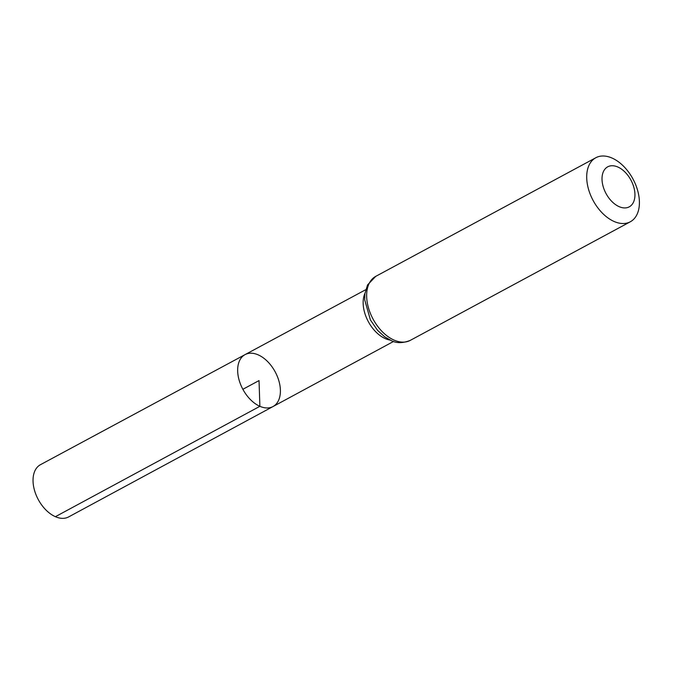 <?xml version="1.0" encoding="UTF-8"?>
<svg xmlns="http://www.w3.org/2000/svg" width="673" height="673" viewBox="0 0 673 673"><rect width="100%" height="100%" fill="white"/><g stroke="black" fill="none" stroke-linecap="round" stroke-linejoin="round"><path stroke-width="1.01" d="M259.887 406.307A29.486 18.356 -118.3 0 1 239.151 380.22A29.486 18.356 -118.3 0 1 245.048 354.621A29.486 18.356 -118.3 0 1 275.19 371.875A29.486 18.356 -118.3 0 1 273.028 406.542A29.486 18.356 -118.3 0 1 259.887 406.307A29.486 18.356 -118.3 0 1 239.151 380.22A29.486 18.356 -118.3 0 1 245.048 354.621L40.473 464.681A29.679 18.474 -118.3 0 0 34.533 490.44A29.679 18.474 -118.3 0 0 55.396 516.687A29.679 18.474 -118.3 0 0 68.629 516.923L273.028 406.542A29.486 18.356 -118.3 0 1 259.887 406.307M619.143 206.661A22.731 14.15 -118.3 0 1 603.9 170.656A22.731 14.15 -118.3 0 1 632.41 183.191A22.731 14.15 -118.3 0 1 619.143 206.661M614.113 221.484A36.367 22.638 -118.3 0 1 588.547 189.323A36.367 22.638 -118.3 0 1 595.798 157.751A36.367 22.638 -118.3 0 1 632.982 179.018A36.367 22.638 -118.3 0 1 630.315 221.779A36.367 22.638 -118.3 0 1 614.113 221.484M242.869 389.297L259.029 380.582L259.887 406.307L55.396 516.687M390.205 340.084A29.376 18.289 -118.3 0 1 385.284 338.612A29.376 18.289 -118.3 0 1 364.976 293.277M394.058 340.092A36.367 22.638 -118.3 0 1 368.493 307.931A36.367 22.638 -118.3 0 1 375.744 276.359L367.551 284.931L364.943 293.529L364.682 299.771L370.436 320.012L377.612 330.393L384.628 336.769L390.92 340.403C396.229 343.365 402.681 343.356 410.261 340.387A36.367 22.638 -118.3 0 1 394.058 340.092M365.717 289.71L245.048 354.621M393.596 341.43L273.028 406.542M595.798 157.751L375.744 276.359M630.315 221.779L410.261 340.387"/></g></svg>
